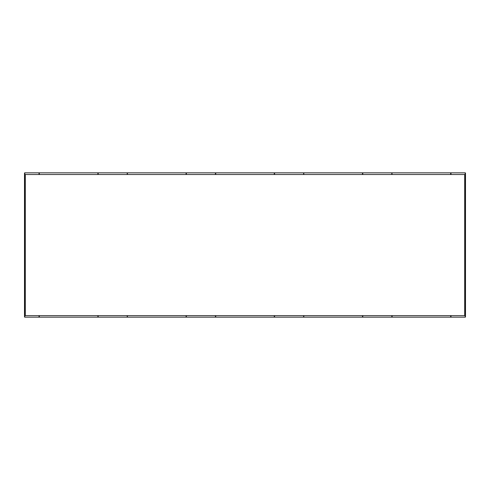 <?xml version="1.0" encoding="UTF-8"?>
<svg xmlns="http://www.w3.org/2000/svg" width="490" height="490" viewBox="0 0 490 490"><rect width="100%" height="100%" fill="white"/><g stroke="black" fill="none" stroke-linecap="round" stroke-linejoin="round"><path stroke-width="0.73" d="M392.135 174.52L391.81 172.835L450.99 172.835L450.665 174.52L450.665 173.16A0.319 0.319 0 0 1 450.99 172.835L465.182 172.835A0.319 0.319 0 0 1 465.5 173.16L465.5 316.84A0.319 0.319 0 0 1 465.182 317.165L24.819 317.165A0.319 0.319 0 0 1 24.5 316.84L24.5 173.16A0.319 0.319 0 0 1 24.819 172.835L391.81 172.835A0.319 0.319 0 0 1 392.135 173.16M392.135 316.84L392.135 315.64L392.135 316.84A0.319 0.319 0 0 1 391.81 317.165L392.135 315.64M450.665 315.64L450.99 317.165A0.319 0.319 0 0 1 450.665 316.84L450.665 315.64M215.735 315.64L215.735 316.84A0.319 0.319 0 0 1 215.41 317.165L215.735 316.84A0.319 0.319 0 0 1 215.41 317.165L215.41 315.64M274.265 316.84L274.59 317.165A0.319 0.319 0 0 1 274.265 316.84L274.265 315.64L274.265 316.84M274.265 174.52L274.265 173.16A0.319 0.319 0 0 1 274.59 172.835L274.265 173.16A0.319 0.319 0 0 1 274.59 172.835L274.59 174.52M215.735 174.52L215.735 173.16A0.319 0.319 0 0 0 215.41 172.835L215.735 173.16M464.698 315.64L464.698 174.52L25.302 174.52L25.302 315.64L464.698 315.64M39.335 315.64L39.335 316.84A0.319 0.319 0 0 1 39.01 317.165L39.01 315.64M39.335 174.52L39.335 173.16A0.319 0.319 0 0 0 39.01 172.835L39.335 173.16L39.01 172.835L39.01 174.52M24.5 173.16L24.5 312.351L24.5 177.65L24.819 177.65L24.819 312.351L25.302 312.351M97.865 174.52L97.865 173.16A0.319 0.319 0 0 1 98.19 172.835L97.865 174.52L97.865 173.16A0.319 0.319 0 0 1 98.19 172.835L98.19 174.52M127.535 174.52L127.21 172.835A0.319 0.319 0 0 1 127.535 173.16M127.535 315.64L127.21 317.165L127.21 315.64M186.065 174.52L186.065 173.16A0.319 0.319 0 0 1 186.39 172.835L186.065 174.52L186.065 173.16A0.319 0.319 0 0 1 186.39 172.835L186.39 174.52M303.935 174.52L303.61 172.835A0.319 0.319 0 0 1 303.935 173.16M303.935 315.64L303.61 317.165L303.61 315.64M362.465 174.52L362.465 173.16A0.319 0.319 0 0 1 362.79 172.835L362.465 174.52L362.465 173.16A0.319 0.319 0 0 1 362.79 172.835L362.79 174.52M362.465 315.64L362.465 316.84L362.465 315.64M362.79 317.165A0.319 0.319 0 0 1 362.465 316.84L362.79 317.165L362.79 315.64M303.935 316.84L303.61 317.165A0.319 0.319 0 0 0 303.935 316.84A0.319 0.319 0 0 1 303.61 317.165M186.065 315.64L186.39 317.165A0.319 0.319 0 0 1 186.065 316.84L186.065 315.64L186.065 316.84M127.535 316.84L127.21 317.165L127.535 316.84A0.319 0.319 0 0 1 127.21 317.165A0.319 0.319 0 0 0 127.535 316.84M97.865 315.64L98.19 317.165A0.319 0.319 0 0 1 97.865 316.84L97.865 315.64L97.865 316.84M39.335 316.84L39.01 317.165M450.99 315.64L450.99 317.165M465.5 316.84A0.319 0.319 0 0 1 465.182 317.165L465.182 177.65L464.698 177.65M464.698 312.351L465.5 312.351M25.302 177.65L24.819 177.65L24.819 172.835M24.5 316.84L24.5 312.351L24.819 312.351L24.819 317.165M127.21 174.52L127.21 172.835M215.41 174.52L215.41 172.835M303.61 174.52L303.61 172.835M391.81 174.52L391.81 172.835M391.81 317.165L391.81 315.64M274.59 315.64L274.59 317.165M450.99 172.835L450.99 174.52M465.5 177.65L465.182 177.65L465.182 172.835M186.39 315.64L186.39 317.165M98.19 315.64L98.19 317.165M450.665 173.558L450.99 173.307L450.665 173.558"/></g></svg>
